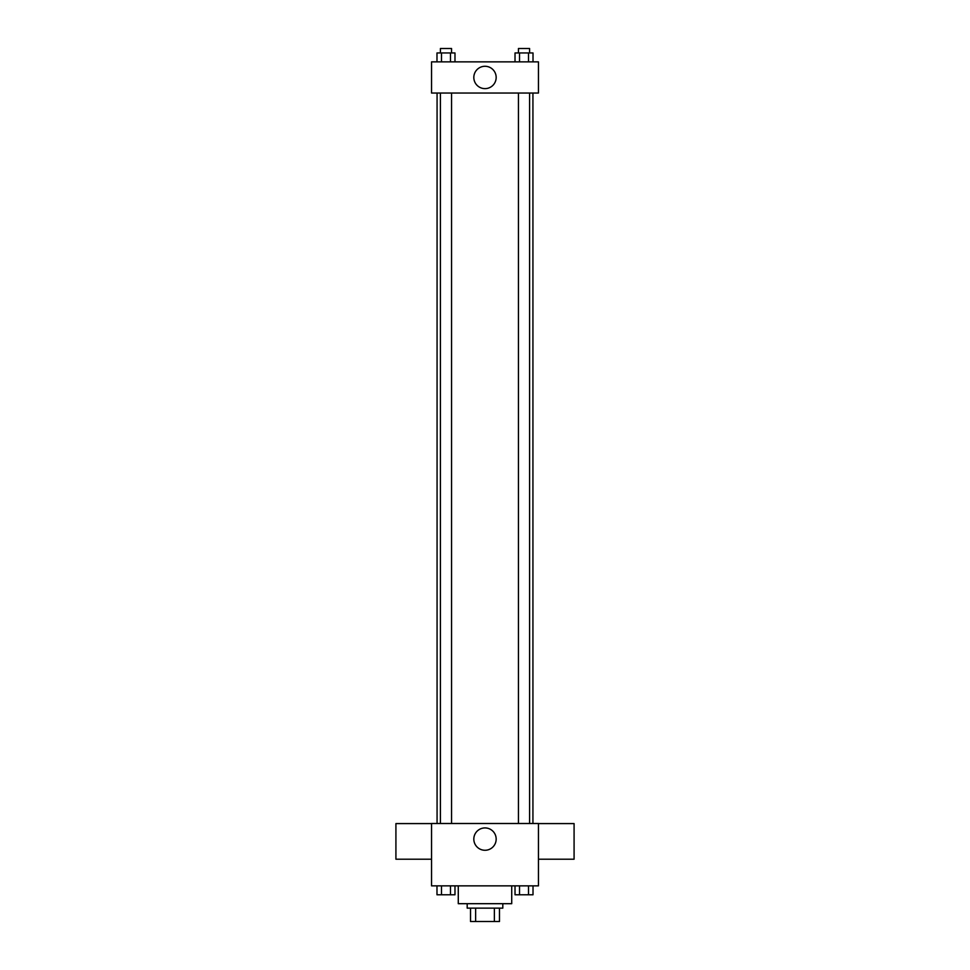 <?xml version="1.0" encoding="UTF-8"?>
<svg xmlns="http://www.w3.org/2000/svg" width="970" height="970" viewBox="0 0 970 970"><rect width="100%" height="100%" fill="white"/><g stroke="black" fill="none" stroke-linecap="round" stroke-linejoin="round"><path stroke-width="1.45" d="M494.373 908.138L494.373 921.5L470.523 921.5L470.523 908.138M494.373 921.5L499.477 921.5L499.477 908.138L499.477 921.5M502.812 903.688L502.812 908.138L467.188 908.138L467.188 903.688M475.627 908.138L475.627 921.5M458.276 885.865L458.276 903.688L511.724 903.688L511.724 885.865M538.447 885.865L431.553 885.865L431.553 823.506L538.447 823.506L538.447 885.865M496.167 839.098A11.167 11.167 0 0 1 479.41 848.774A11.167 11.167 0 0 1 479.41 829.423A11.167 11.167 0 0 1 496.167 839.098M538.447 859.214L574.082 859.214L574.082 823.578L538.447 823.578M431.553 823.578L395.918 823.578L395.918 859.214L431.553 859.214M532.93 93.035L532.93 823.506M518.453 823.506L518.453 93.035M451.547 93.035L451.547 823.506M538.447 93.035L431.553 93.035L431.553 61.862L538.447 61.862L538.447 93.035M496.167 77.454A11.167 11.167 0 0 1 479.41 87.13A11.167 11.167 0 0 1 479.41 67.779A11.167 11.167 0 0 1 496.167 77.454M533.015 61.862L533.015 52.95L515.021 52.95L515.021 61.862M528.517 52.95L528.517 61.862M519.52 52.95L519.52 61.862M518.453 52.95L518.453 48.5L529.584 48.5L529.584 52.95M454.978 61.862L454.978 52.95L436.985 52.95L436.985 61.862M450.48 52.95L450.48 61.862M441.483 52.95L441.483 61.862M440.416 52.95L440.416 48.5L451.547 48.5L451.547 52.95M533.015 885.865L533.015 894.776L515.021 894.776L515.021 885.865M528.517 885.865L528.517 894.776M519.52 885.865L519.52 894.776M529.584 894.776L518.453 894.776M454.978 885.865L454.978 894.776L436.985 894.776L436.985 885.865M450.48 885.865L450.48 894.776M441.483 885.865L441.483 894.776M451.547 894.776L440.416 894.776M437.07 93.035L437.07 823.506M529.584 823.506L529.584 93.035M440.416 93.035L440.416 823.506"/></g></svg>

